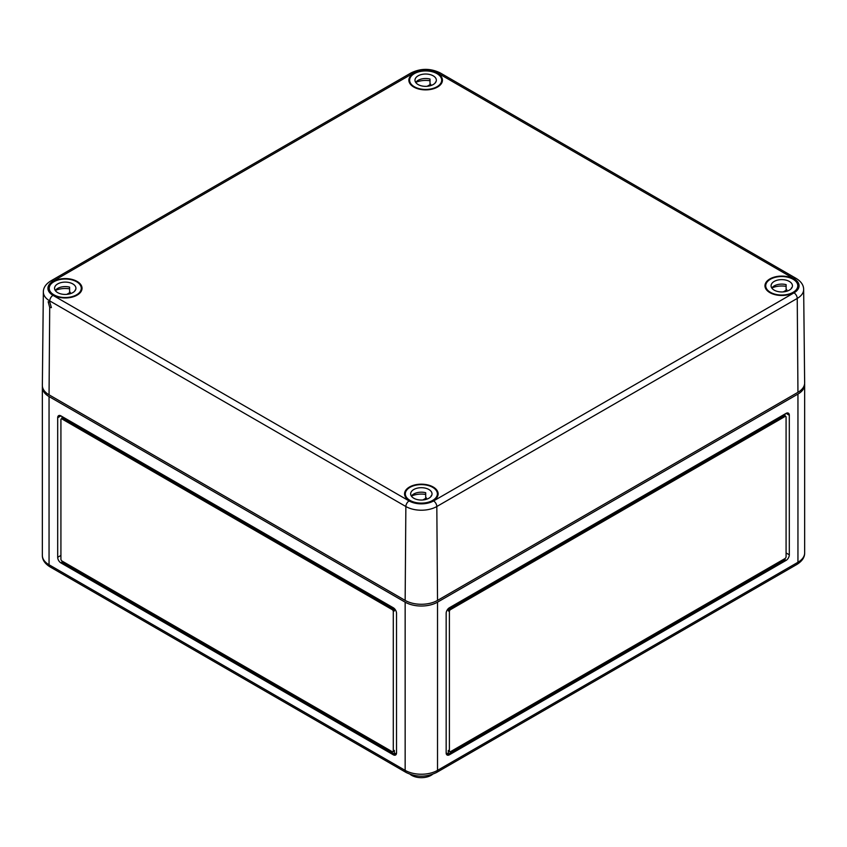 <?xml version="1.0" encoding="UTF-8"?>
<svg xmlns="http://www.w3.org/2000/svg" width="847" height="847" viewBox="0 0 847 847"><rect width="100%" height="100%" fill="white"/><g stroke="black" fill="none" stroke-linecap="round" stroke-linejoin="round"><path stroke-width="1.27" d="M410.107 774.296A13.732 7.93 0 0 0 431.049 775.354A13.732 7.93 0 0 0 432.584 774.296M393.283 754.793L60.92 562.906A4.574 2.647 60 0 1 57.691 557.294L57.691 417.74A4.574 2.647 60 0 1 58.634 415.644A4.574 2.647 60 0 1 60.92 415.877L393.283 607.754A4.574 2.647 60 0 1 396.523 613.366L396.523 752.919A4.574 2.647 60 0 1 395.57 755.016A4.574 2.647 60 0 1 393.283 754.793L394.363 754.169L62 562.281L62 561.032A1.525 0.879 60 0 1 60.92 559.168L60.92 419.614A1.525 0.879 60 0 1 61.238 418.916A1.525 0.879 60 0 1 62 418.99L392.203 609.628A1.525 0.879 60 0 1 393.283 611.492L393.283 751.056A1.525 0.879 60 0 1 392.966 751.755A1.525 0.879 60 0 1 392.203 751.681L62 561.032M42.403 386.338A22.89 13.213 180 0 0 42.35 387.217A22.89 13.213 180 0 0 49.052 396.555L405.152 602.153A22.89 13.213 180 0 0 437.528 602.153L797.948 394.067A22.89 13.213 0 0 0 804.65 384.718A22.89 13.213 0 0 0 804.597 383.85M449.397 607.754A4.574 2.647 120 0 0 446.157 613.366L446.157 752.919A4.574 2.647 120 0 0 447.11 755.016A4.574 2.647 120 0 0 449.397 754.793L786.08 560.407A4.574 2.647 120 0 0 789.309 554.806L789.309 415.252A4.574 2.647 120 0 0 788.366 413.156A4.574 2.647 120 0 0 786.08 413.378L449.397 607.754M446.157 752.919L448.317 754.169L448.317 750.431A1.525 0.879 120 0 0 448.635 751.13L449.715 751.755A1.525 0.879 120 0 0 450.477 751.681L785 558.544L785 559.793L786.08 560.407M449.397 754.793L448.317 754.169L785 559.793M394.363 608.591L394.363 610.878L393.283 611.492M62 418.471L62 416.491M61.238 418.916L62.318 418.291A1.525 0.879 60 0 1 63.08 418.365L393.283 609.004A1.525 0.879 60 0 1 394.363 610.878M392.966 751.755L394.046 751.13A1.525 0.879 60 0 0 394.363 750.431L394.363 754.169L396.523 752.919M785 558.544A1.525 0.879 120 0 0 786.08 556.67L786.08 417.116A1.525 0.879 120 0 0 785.762 416.417L784.682 415.792A1.525 0.879 120 0 0 783.92 415.877L449.397 609.004A1.525 0.879 120 0 0 448.317 610.878L448.317 608.591M785 414.003L785 415.983M785.762 416.417A1.525 0.879 120 0 0 785 416.491L450.477 609.628A1.525 0.879 120 0 0 449.397 611.492L449.397 751.056A1.525 0.879 120 0 0 449.715 751.755M49.708 307.461L51.392 307.62L49.751 301.956L48.163 301.744L49.708 307.461L49.052 394.818L405.152 600.407L405.861 506.517A4.574 2.647 -60 0 1 409.101 500.937L53.001 295.349A17.311 9.995 0 0 1 53.001 281.215L413.421 73.128A17.311 9.995 180 0 1 437.899 73.128L793.999 278.716A4.574 2.647 -60 0 1 796.286 278.494L440.186 72.895C430.498 68.194 420.811 68.194 411.123 72.895A4.574 2.647 60 0 1 413.421 73.128M433.209 487.014A16.792 9.688 180 0 1 438.132 493.917A16.792 9.688 180 0 1 427.735 502.832A16.792 9.688 180 0 1 409.472 500.725A16.792 9.688 180 0 1 404.559 493.917A16.792 9.688 180 0 1 414.882 484.929A16.792 9.688 180 0 1 433.209 487.014M437.528 73.34A16.792 9.688 180 0 1 442.441 80.232A16.792 9.688 180 0 1 432.044 89.157A16.792 9.688 180 0 1 413.791 87.05A16.792 9.688 180 0 1 408.868 80.232A16.792 9.688 180 0 1 419.201 71.243A16.792 9.688 180 0 1 437.528 73.34M793.628 278.928A16.792 9.688 180 0 1 798.541 285.831A16.792 9.688 180 0 1 788.155 294.745A16.792 9.688 180 0 1 769.891 292.639A16.792 9.688 180 0 1 764.968 285.831A16.792 9.688 180 0 1 775.301 276.842A16.792 9.688 180 0 1 793.628 278.928M77.109 281.426A16.792 9.688 180 0 1 82.032 288.319A16.792 9.688 180 0 1 71.635 297.244A16.792 9.688 180 0 1 53.372 295.127A16.792 9.688 180 0 1 48.459 288.319A16.792 9.688 180 0 1 58.782 279.33A16.792 9.688 180 0 1 77.109 281.426M49.751 301.956L49.761 300.918A21.895 12.641 0 0 1 43.345 291.908L42.35 385.385A22.89 13.213 0 0 0 49.052 394.818M793.999 278.716A17.311 9.995 0 0 1 793.999 292.85A4.574 2.647 60 0 1 797.239 298.43L797.948 392.32A22.89 13.213 0 0 0 804.65 382.897L803.655 289.409C803.644 285.206 801.188 281.564 796.286 278.494M797.948 392.32L437.528 600.407A22.89 13.213 180 0 1 405.152 600.407M70.322 293.708L70.322 292.321A10.683 6.173 0 0 0 69.602 292.12L69.602 287.133A10.683 6.173 0 0 0 55.288 290.521M72.8 283.914A10.683 6.173 0 0 0 61.153 282.58A10.683 6.173 0 0 0 54.557 288.276A10.683 6.173 0 0 0 57.691 292.639A10.683 6.173 0 0 0 69.327 293.973A10.683 6.173 0 0 0 75.923 288.276A10.683 6.173 0 0 0 72.8 283.914M53.912 294.82A16.019 9.253 0 0 0 71.37 296.821A16.019 9.253 0 0 0 81.27 288.276A16.019 9.253 0 0 0 76.569 281.733A16.019 9.253 0 0 0 59.11 279.732A16.019 9.253 0 0 0 49.221 288.276A16.019 9.253 0 0 0 53.912 294.82M69.602 288.848A16.019 9.253 0 0 0 55.309 290.489M66.754 294.385L70.322 292.321M75.192 290.521A10.683 6.173 0 0 0 74.991 290.246L74.991 290.796M430.742 85.621L430.742 84.234A10.683 6.173 0 0 0 430.011 84.033L430.011 79.046A10.683 6.173 0 0 0 415.708 82.434A16.019 9.253 0 0 1 430.011 80.761M433.209 75.828A10.683 6.173 0 0 0 421.573 74.494A10.683 6.173 0 0 0 414.977 80.19A10.683 6.173 0 0 0 418.1 84.552A10.683 6.173 0 0 0 429.747 85.886A10.683 6.173 0 0 0 436.343 80.19A10.683 6.173 0 0 0 433.209 75.828M414.331 86.733A16.019 9.253 0 0 0 431.79 88.744A16.019 9.253 0 0 0 441.679 80.19A16.019 9.253 0 0 0 436.988 73.647A16.019 9.253 0 0 0 419.53 71.646A16.019 9.253 0 0 0 409.63 80.19A16.019 9.253 0 0 0 414.331 86.733M427.174 86.299L430.742 84.234M435.612 82.434A10.683 6.173 0 0 0 435.411 82.159L435.411 82.71M426.422 499.296L426.422 497.92A10.683 6.173 0 0 0 425.702 497.708L425.702 492.721A10.683 6.173 0 0 0 411.388 496.109M428.9 489.513A10.683 6.173 0 0 0 417.253 488.168A10.683 6.173 0 0 0 410.657 493.875A10.683 6.173 0 0 0 413.791 498.237A10.683 6.173 0 0 0 425.427 499.571A10.683 6.173 0 0 0 432.023 493.875A10.683 6.173 0 0 0 428.9 489.513M410.012 500.408A16.019 9.253 0 0 0 427.47 502.419A16.019 9.253 0 0 0 437.37 493.875A16.019 9.253 0 0 0 432.669 487.332A16.019 9.253 0 0 0 415.21 485.32A16.019 9.253 0 0 0 405.321 493.875A16.019 9.253 0 0 0 410.012 500.408M425.702 494.436A16.019 9.253 0 0 0 411.42 496.077M422.854 499.974L426.422 497.92M431.292 496.109A10.683 6.173 0 0 0 431.091 495.844L431.091 496.384M786.842 291.209L786.842 289.833A10.683 6.173 0 0 0 786.122 289.621L786.122 284.645A10.683 6.173 0 0 0 771.808 288.033M789.309 281.426A10.683 6.173 0 0 0 777.673 280.092A10.683 6.173 0 0 0 771.077 285.788A10.683 6.173 0 0 0 774.2 290.15A10.683 6.173 0 0 0 785.847 291.484A10.683 6.173 0 0 0 792.443 285.788A10.683 6.173 0 0 0 789.309 281.426M770.431 292.331A16.019 9.253 0 0 0 787.89 294.333A16.019 9.253 0 0 0 797.779 285.788A16.019 9.253 0 0 0 793.088 279.245A16.019 9.253 0 0 0 775.63 277.234A16.019 9.253 0 0 0 765.73 285.788A16.019 9.253 0 0 0 770.431 292.331M786.122 286.35A16.019 9.253 0 0 0 771.829 287.991M783.274 291.887L786.842 289.833M791.712 288.033A10.683 6.173 0 0 0 791.511 287.758L791.511 288.298M49.052 396.555L49.052 564.769A4.574 2.647 -60 0 0 50.005 566.865L406.105 772.464A4.574 2.647 -60 0 1 405.152 770.368L49.052 564.769A22.89 13.213 180 0 1 42.35 555.431L42.35 387.217M804.65 384.718L804.65 552.932C804.724 557.284 802.173 561.095 796.995 564.377A4.574 2.647 -120 0 0 797.948 562.281L437.528 770.368A22.89 13.213 0 0 1 405.152 770.368L405.152 602.153M796.995 564.377L436.576 772.464A4.574 2.647 -120 0 0 437.528 770.368L437.528 602.153M804.65 552.932A22.89 13.213 180 0 1 797.948 562.281L797.948 394.067M60.92 555.431L57.691 557.294M62 562.281L60.92 562.906M60.92 415.877L57.691 417.74M63.08 418.365L62 418.99M393.283 609.004L392.203 609.628M394.363 750.431L393.283 751.056M786.08 413.378L789.309 415.252M786.08 552.932L789.309 554.806M449.397 609.004L450.477 609.628M448.317 610.878L449.397 611.492M783.92 415.877L785 416.491M448.317 750.431L449.397 751.056M53.001 295.349A4.574 2.647 -60 0 0 49.761 300.918L405.861 506.517A21.895 12.641 180 0 0 436.819 506.517L437.528 600.407M793.999 292.85L433.579 500.937A4.574 2.647 60 0 1 436.819 506.517L797.239 298.43A21.895 12.641 0 0 0 803.655 289.409M433.579 500.937A17.311 9.995 180 0 1 409.101 500.937M437.899 73.128A4.574 2.647 -60 0 1 440.186 72.895M411.123 72.895L50.714 280.982A4.574 2.647 60 0 1 53.001 281.215M50.005 566.865C44.849 563.626 42.297 559.814 42.35 555.431M406.105 772.464C416.258 777.387 426.422 777.387 436.576 772.464M43.345 291.908C43.356 287.694 45.812 284.063 50.714 280.982M81.27 291.167L81.27 288.276M49.221 291.167L49.221 288.276M441.679 83.08L441.679 80.19M409.63 83.08L409.63 80.19M437.37 496.755L437.37 493.875M405.321 496.755L405.321 493.875M797.779 288.679L797.779 285.788M765.73 288.679L765.73 285.788"/></g></svg>
